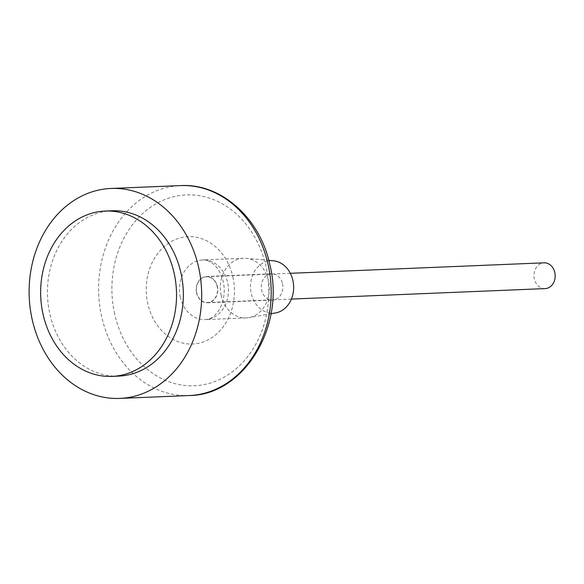<?xml version="1.0" encoding="UTF-8"?>
<svg xmlns="http://www.w3.org/2000/svg" width="584" height="584" viewBox="0 0 584 584"><rect width="100%" height="100%" fill="white"/><g stroke="black" fill="none" stroke-linecap="round" stroke-linejoin="round"><path stroke-width="0.44" stroke-dasharray="2.92 2.19" d="M545.12 288.598A12.892 10.585 87.6 0 1 534.367 278.904A12.892 10.585 87.6 0 1 544.054 262.829M217.182 286.459A12.892 10.585 -92.4 0 0 206.437 276.772A12.892 10.585 -92.4 0 0 196.75 292.847A12.892 10.585 -92.4 0 0 207.495 302.534A12.892 10.585 -92.4 0 0 217.182 286.459M221.19 295.482A29.85 24.499 87.6 0 1 243.608 258.267A29.85 24.499 87.6 0 1 246.251 258.332A29.85 24.499 87.6 0 1 268.487 280.692A29.85 24.499 87.6 0 1 248.704 317.63A29.85 24.499 87.6 0 1 246.068 317.915A29.85 24.499 87.6 0 1 221.19 295.482M118.815 376.103A82.738 67.919 87.6 0 1 49.859 313.929A82.738 67.919 87.6 0 1 111.989 210.766M282.495 283.714A13.133 10.782 87.6 0 1 272.633 300.088A13.133 10.782 87.6 0 1 261.683 290.219A13.133 10.782 87.6 0 1 271.545 273.845A13.133 10.782 87.6 0 1 282.495 283.714M196.56 292.905A13.133 10.782 -92.4 0 0 207.51 302.775A13.133 10.782 -92.4 0 0 217.372 286.401A13.133 10.782 -92.4 0 0 206.422 276.531A13.133 10.782 -92.4 0 0 196.56 292.905M275.487 312.958A26.265 21.564 87.6 0 1 251.281 293.475A26.265 21.564 87.6 0 1 273.334 260.778M180.317 297.168A29.85 24.499 87.6 0 1 202.736 259.953A29.85 24.499 87.6 0 1 227.607 282.386A29.85 24.499 87.6 0 1 205.196 319.601A29.85 24.499 87.6 0 1 180.317 297.168M232.899 277.028A53.728 44.107 87.6 0 1 201.969 342.377A53.728 44.107 87.6 0 1 147.774 303.651A53.728 44.107 87.6 0 1 178.704 238.301A53.728 44.107 87.6 0 1 232.899 277.028M189.223 395.543A105.062 86.249 87.6 0 1 101.66 316.594A105.062 86.249 87.6 0 1 180.551 185.588M114.676 314.002A95.513 78.409 87.6 0 1 169.659 197.83A95.513 78.409 87.6 0 1 266.005 266.676A95.513 78.409 87.6 0 1 211.014 382.849A95.513 78.409 87.6 0 1 114.676 314.002M290.328 273.305L206.437 276.772M246.068 317.915L205.196 319.601C217.204 319.411 227.614 300.249 223.219 281.678C221.497 274.677 218.679 269.253 214.773 265.406C211.028 261.683 207.013 259.865 202.736 259.953L243.608 258.267M207.51 302.775L272.633 300.088M268.793 260.369L246.251 258.332M270.998 313.739L248.704 317.63M206.422 276.531L271.545 273.845M291.387 299.074L207.495 302.534"/><path stroke-width="0.88" d="M290.328 273.305L544.054 262.829A12.892 10.585 87.6 0 1 554.8 272.516A12.892 10.585 87.6 0 1 545.12 288.598L291.387 299.074M32.171 319.463A105.062 86.249 87.6 0 1 111.07 188.457A105.062 86.249 87.6 0 1 198.633 267.406A105.062 86.249 87.6 0 1 119.735 398.412A105.062 86.249 87.6 0 1 32.171 319.463M43.048 314.214A82.738 67.919 87.6 0 1 105.178 211.05A82.738 67.919 87.6 0 1 174.134 273.217A82.738 67.919 87.6 0 1 112.004 376.388A82.738 67.919 87.6 0 1 43.048 314.214M105.178 211.05L111.989 210.766A82.738 67.919 87.6 0 1 180.945 272.94A82.738 67.919 87.6 0 1 118.815 376.103L112.004 376.388M268.793 260.369L273.334 260.778A26.265 21.564 87.6 0 1 292.898 280.459A26.265 21.564 87.6 0 1 275.487 312.958L270.998 313.739M111.07 188.457L180.551 185.588A105.062 86.249 87.6 0 1 268.122 264.537A105.062 86.249 87.6 0 1 189.223 395.543L119.735 398.412M180.551 185.588C221.438 183.128 260.311 218.518 269.874 264.822C285.474 326.142 244.331 395.149 189.223 395.543"/></g></svg>
